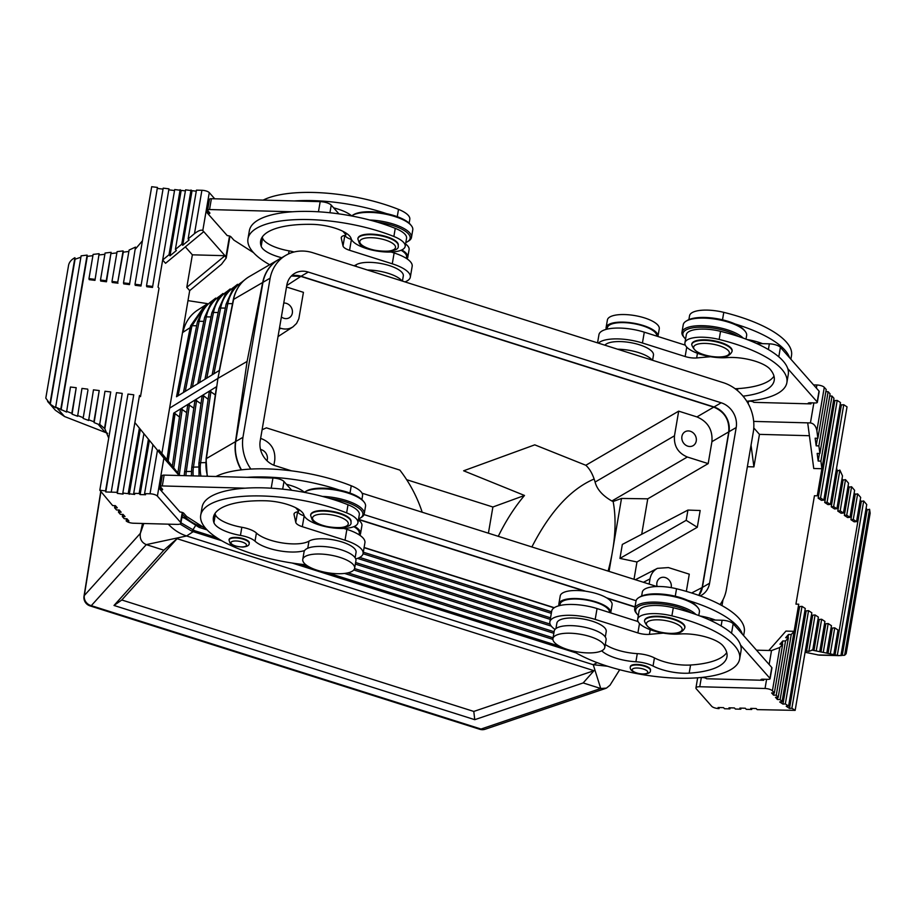 <?xml version="1.0" encoding="UTF-8"?>
<svg xmlns="http://www.w3.org/2000/svg" width="916" height="916" viewBox="0 0 916 916"><rect width="100%" height="100%" fill="white"/><g stroke="black" fill="none" stroke-linecap="round" stroke-linejoin="round"><path stroke-width="1.37" d="M216.508 387.983L206.1 460.714A40.922 35.655 -120.2 0 1 206.352 458.584L217.939 378.377L247.091 361.431L235.492 441.638A40.922 35.655 59.8 0 0 241.183 469.885M161.147 487.655L160.712 490.175L159.75 489.075L161.766 478.427M87.947 390.17L83.116 418.394L87.947 390.17M107.664 433.337L64.555 416.528L56.552 407.471L66.582 412.063L70.452 387.01L76.211 387.708L72.089 414.169L77.608 416.276L81.959 388.418L87.718 389.128M607.64 666.253L593.247 664.718L600.736 688.5L583.171 682.935L474.751 719.678L114.008 605.465L121.794 599.991L177.051 538.688L163.85 550.184L146.285 544.619L91.291 605.659A8.771 8.061 -138 0 1 84.318 595.537L100.84 492.213M168.315 524.158C173.582 529.792 179.673 533.73 186.601 535.975L593.247 664.718L597.232 662.657M116.481 392.666L122.24 393.376L105.569 490.93L99.81 490.22L116.481 392.666M106.474 281.773L100.714 281.063L100.485 280.033L105.1 253.022L111.099 252.324L106.474 281.773L106.245 280.731L100.485 280.033M99.81 490.22L112.657 505.586L115.37 505.655L117.305 507.842L114.58 507.773L116.515 509.96L119.24 510.029L121.164 512.216L118.45 512.147L120.374 514.334L123.099 514.403L125.034 516.59L122.309 516.521L124.244 518.708L126.958 518.777L128.893 520.964L126.168 520.895A5.851 1.981 -170.3 0 0 133.541 523.231L177.063 524.399A5.851 1.981 -170.3 0 0 180.887 523.196A5.851 1.981 -170.3 0 0 180.566 522.36L157.392 496.117A5.851 1.981 -170.3 0 0 150.018 493.781L144.579 493.632L145.552 494.732L140.114 494.583L139.14 493.495L133.702 493.346L134.675 494.434L122.824 493.048L134.87 422.597L164.846 459.271L134.87 422.597L139.495 395.494L140.503 396.628L159.029 288.231L158.033 287.109L174.704 189.555L185.398 190.906M364.11 547.482L554.306 607.697L364.11 547.516M559.058 605.739A26.312 8.942 9.7 0 1 558.863 603.942A26.312 8.942 9.7 0 1 576.095 598.537A26.312 8.942 9.7 0 1 610.72 612.815L612.094 604.789A26.312 8.942 -170.3 0 0 607.331 598.297L634.983 607.056M358.477 519.521L584.5 591.072A26.312 8.942 -170.3 0 0 577.469 590.522A26.312 8.942 -170.3 0 0 560.226 595.927L558.863 603.942M358.408 519.956A26.312 8.942 9.7 0 1 360.469 521.822A26.312 8.942 9.7 0 1 361.923 525.589L360.549 533.604A26.312 8.942 9.7 0 1 359.77 535.23M283.754 303.07A8.038 7.007 -120.2 0 1 286.445 303.391A8.038 7.007 -120.2 0 1 292.319 310.284A8.038 7.007 -120.2 0 1 289.021 317.898A8.038 7.007 -120.2 0 1 283.903 318.287A8.038 7.007 -120.2 0 1 281.384 316.959M106.245 280.731L111.099 252.324M122.824 493.048L123.053 494.09L117.305 493.38L117.076 492.339L105.787 491.961L122.24 393.376M273.884 465.225L274.766 460.072C275.51 449.928 271.228 442.852 261.919 438.867L260.613 438.455M279.266 329.313L280.811 328.306C285.254 329.634 289.307 329.153 292.971 326.863L296.589 323.405L298.834 318.745L303.436 292.341L286.502 286.983M94.737 279.323L88.978 278.613L93.123 254.408L99.111 253.709L94.966 280.353L89.207 279.655L88.978 278.613M193.814 408.17L188.078 404.277L173.708 413.15L175.071 413.574L168.212 461M216.806 537.726L194.65 530.719L186.601 535.975L146.285 544.619C141.579 542.547 139.61 538.791 140.354 533.352L84.318 595.537A8.771 3.023 9.1 0 0 84.02 596.144L100.668 492.018M177.051 538.688L593.992 670.695L583.171 682.935M84.02 596.144A8.771 8.771 0 0 0 90.031 605.888L479.755 729.285A8.771 3.103 -72.4 0 0 481.015 729.044L600.736 688.5L606.403 688.134L609.999 685.214L619.697 669.733M163.85 550.184L114.008 605.465M121.794 599.991L473.79 711.434L593.992 670.695M474.751 719.678L473.79 711.434M186.646 412.601L180.899 408.708M194.994 401.277L195.2 399.88L188.078 404.277M61.063 409.944L87.318 256.331L87.123 255.106L81.123 255.839L55.567 407.746L50.288 404.231L45.8 398.139L68.437 266.087C68.883 262.571 71.047 259.778 74.929 257.682L75.078 259.217L80.894 257.213M60.8 409.097L87.123 255.106M422.196 512.227A122.767 106.954 -120.2 0 0 399.857 470.103L266.396 427.852A122.767 106.954 59.8 0 0 262.091 429.81M212.329 374.747L176.513 396.731L219.496 370.35L234.015 297.379A40.922 35.655 59.8 0 0 233.546 299.429L262.697 282.483A40.922 35.655 -120.2 0 1 278.43 259.64A40.922 35.655 -120.2 0 1 278.556 259.572M406.658 479.698L492.888 507.006L488.411 533.192M202.161 396.846L202.413 395.414L203.764 395.861L208.161 399.319M202.413 395.414L216.714 386.586M678.687 411.147L696.939 416.917C707.793 421.566 712.797 429.81 711.927 441.661L708.183 463.611L687.332 457.015C678.023 453.031 673.741 445.966 674.474 435.81L595.091 482.068C592.938 474.522 589.847 468.923 585.828 465.271L678.687 411.147L674.474 435.81M687.332 457.015L611.865 500.995C602.568 495.648 596.969 489.339 595.091 482.068M698.793 595.389L702.137 587.545L728.758 431.86C729.617 420.009 724.613 411.765 713.759 407.116L696.939 416.917M83.116 418.394L88.634 420.501L93.466 389.838L99.226 390.548L93.89 421.761L94.142 422.608L99.649 424.818L104.974 391.246L110.733 391.956L104.848 428.78L108.718 438.123M88.371 419.654L93.89 421.761M143.812 523.505L140.354 533.352L142.53 523.471M117.752 282.151L123.282 252.163L123.088 250.938L117.088 251.625L111.992 281.441L117.752 282.151L123.088 250.938M179.467 417.032L175.071 413.574M180.647 410.128L180.864 408.731M708.183 463.611L647.761 498.831L621.506 498.441L609.048 571.389M687.927 510.075L700.168 510.51L697.294 527.273L686.176 520.322L687.927 510.075L622.33 544.436L619.949 558.405L636.963 561.977L634.009 579.29M647.761 498.831L641.704 534.291M686.176 520.322L619.949 558.405M266.98 460.737A8.038 7.007 59.8 0 0 261.438 449.722A8.038 7.007 59.8 0 0 260.522 449.493M56.552 407.471L55.292 406.956M94.966 280.353L99.111 253.709M77.345 415.429L82.864 417.536M697.294 527.273L636.963 561.977M686.336 591.381L689.279 574.172L668.428 567.577L657.425 568.344C653.417 570.542 650.944 574.046 650.017 578.878L649.135 584.076M94.142 422.608L99.226 390.548M657.138 586.515A8.038 7.007 -120.2 0 1 656.898 582.771A8.038 7.007 -120.2 0 1 659.841 578.202A8.038 7.007 -120.2 0 1 667.959 579.004A8.038 7.007 -120.2 0 1 671.233 587.316A8.038 7.007 -120.2 0 1 671.176 587.637M99.363 424.062L104.493 428.436L110.733 391.956M66.318 411.204L71.826 413.322L76.211 387.708M71.826 413.322L72.089 414.169M202.379 395.449L195.245 399.845L200.982 403.738M129.488 284.601L123.729 283.891L123.5 282.861L129.11 250.045L135.499 247.091L129.488 284.601L135.499 247.091M129.259 283.571L123.5 282.861M169.609 408.135L217.939 378.377L206.1 460.714A40.922 35.655 -120.2 0 0 207.589 476.274M111.317 491.64L127.988 394.086L133.747 394.785L117.305 493.38M713.759 407.116L300.837 276.392L291.334 276.025M117.981 283.193L112.221 282.483L111.992 281.441M105.787 491.961L105.569 490.93M204.921 305.371L190.585 325.856L190.184 327.619L182.971 332.302L183.715 329.222C186.143 321.047 190.7 314.726 197.387 310.272L206.581 304.364M611.865 500.995L613.125 501.499L621.506 498.441M179.994 347.404L182.799 330.985M233.546 299.429L217.939 378.377L234.015 297.379A40.922 35.655 59.8 0 1 249.278 276.598L278.43 259.64M219.496 370.35L212.329 374.724M221.672 540.715L192.016 531.269L180.005 524.021M194.65 530.719L180.956 522.796M204.554 306.597L192.028 325.707L196.654 325.775M681.916 436.44A8.038 7.007 59.8 0 0 685.008 444.603A8.038 7.007 59.8 0 0 692.931 445.771A8.038 7.007 59.8 0 0 696.252 440.985A8.038 7.007 59.8 0 0 692.965 432.673A8.038 7.007 59.8 0 0 684.859 431.883A8.038 7.007 59.8 0 0 681.916 436.44M247.091 361.431L262.697 282.483M280.811 328.306L279.506 327.894M611.854 554.924A116.916 58.487 111.7 0 1 608.098 571.08M117.076 492.339L133.747 394.785M492.888 507.006L524.502 495.464L463.633 470.79L534.761 444.844L585.828 465.271M613.125 501.499A116.916 58.487 111.7 0 1 613.136 547.459M498.281 536.318A116.916 58.487 111.7 0 1 524.502 495.464M531.887 546.955C549.989 511.655 570.748 489.007 594.14 479.011M128.87 251.453L123.282 252.163M92.905 255.679L87.318 256.331M104.882 254.293L99.306 254.934M116.87 252.896L111.294 253.549M215.329 394.888L209.592 390.983M216.451 387.102L206.066 458.927A2.92 0.962 -171.8 0 1 206.295 458.618L235.492 441.638M353.839 526.654A25.03 8.507 9.7 0 1 359.301 533.398L359.061 534.761M47.609 401.46L55.361 410.231L64.555 416.528M49.979 403.681L74.929 257.682M187.826 405.708L188.032 404.3M209.34 392.414L209.546 391.017M50.288 404.231L75.078 259.217M358.522 519.303L585.736 591.244A26.312 8.942 -170.3 0 1 606.587 597.839L635.017 606.839M262.949 282.334L270.14 278.155A40.922 35.655 -120.2 0 1 285.872 255.312L278.682 259.503A40.922 35.655 -120.2 0 0 262.949 282.334L235.744 441.489A40.922 35.655 59.8 0 0 241.492 469.839M698.897 595.423A20.461 17.828 59.8 0 0 702.389 587.408L728.999 431.711L736.201 427.532L709.579 583.217A20.461 17.828 59.8 0 1 701.633 595.137A20.461 17.828 59.8 0 1 700.168 595.881M728.999 431.711A20.461 17.828 59.8 0 0 714.011 406.967L301.089 276.243L308.28 272.063A20.461 17.828 59.8 0 0 294.757 273.334A20.461 17.828 59.8 0 0 286.8 285.254L260.19 440.94A20.461 17.828 59.8 0 0 275.178 465.683L291.448 470.835M362.038 493.186L656.852 586.526M308.28 272.063L721.201 402.788A20.461 17.828 59.8 0 1 736.201 427.532M285.872 255.312A40.922 35.655 -120.2 0 1 312.929 252.759L723.285 382.67A40.922 35.655 59.8 0 1 753.444 431.161L726.239 590.316A40.922 35.655 -120.2 0 1 720.056 604.56M702.526 616.422A40.922 35.655 -120.2 0 1 701.645 616.628M270.14 278.155L242.946 437.31A40.922 35.655 59.8 0 0 250.858 469.061M364.018 514.586L636.093 600.724M301.089 276.243A20.461 17.828 59.8 0 0 291.437 275.922M235.744 441.489L242.946 437.31M638.063 621.563L597.049 608.567A32.152 10.923 -170.3 0 0 551.707 611.087L549.852 621.93A32.152 10.923 -170.3 0 0 555.016 629.418M699.858 615.941A29.232 9.927 9.7 0 1 715.304 620.063L709.396 619.903M715.304 620.063L722.106 620.247A8.771 2.977 9.7 0 1 733.166 623.75L742.361 634.158A93.535 31.785 -170.3 0 0 687.744 600.346M572.889 650.978A93.535 31.785 -170.3 0 0 673.558 678.023A93.535 31.785 -170.3 0 0 739.647 658.97L741.033 650.841A93.535 31.785 -170.3 0 0 740.506 645.001A93.535 31.785 -170.3 0 0 673.294 607.732A27.446 9.32 -170.3 0 0 639.059 611.132L637.673 619.262A27.446 9.32 -170.3 0 0 651.207 630.025A27.446 9.32 -170.3 0 0 679.661 634.009A29.232 9.927 9.7 0 1 722.919 645.711A80.677 27.411 9.7 0 1 726.961 656.806A80.677 27.411 9.7 0 1 689.175 673.145A29.232 9.927 9.7 0 1 653.051 666.035A17.541 5.954 -170.3 0 0 635.899 661.764A29.232 9.927 9.7 0 1 601.72 650.807M739.647 658.97A93.535 31.785 -170.3 0 0 671.897 615.861A27.446 9.32 -170.3 0 0 637.673 619.262M604.789 647.498L606.094 639.906A26.312 8.942 -170.3 0 0 571.47 625.639A26.312 8.942 -170.3 0 0 554.226 631.044L552.932 638.635A26.312 8.942 -170.3 0 0 587.557 652.902A26.312 8.942 -170.3 0 0 604.789 647.498A26.312 8.942 -170.3 0 0 570.176 633.219A26.312 8.942 -170.3 0 0 552.932 638.635M684.836 627.597A20.461 6.95 -170.3 0 0 684.893 627.334A20.461 6.95 -170.3 0 0 657.963 616.228A20.461 6.95 -170.3 0 0 644.555 620.43A20.461 6.95 -170.3 0 0 644.532 620.705M630.345 666.825A10.225 3.481 9.7 0 1 630.357 666.539A10.225 3.481 9.7 0 1 637.067 664.443A10.225 3.481 9.7 0 1 650.532 669.997A10.225 3.481 9.7 0 1 650.452 670.26M605.304 644.475A29.232 9.927 -170.3 0 0 637.284 653.635A17.541 5.954 -170.3 0 1 654.436 657.906A29.232 9.927 -170.3 0 0 690.572 665.016A80.677 27.411 -170.3 0 0 726.754 652.581M605.293 636.986L606.22 631.559A25.03 8.507 -170.3 0 0 582.977 618.964A25.03 8.507 -170.3 0 0 556.871 623.132L555.943 628.548M691.317 612.896A30.984 10.523 -170.3 0 0 655.971 603.621A30.984 10.523 -170.3 0 0 637.089 614.086A30.984 10.523 -170.3 0 0 638.337 615.403M695.885 614.476A32.152 10.923 -170.3 0 0 655.776 602.098A32.152 10.923 -170.3 0 0 634.696 608.705A32.152 10.923 -170.3 0 0 636.173 612.964L637.089 614.086M698.771 615.529L699.389 611.957A32.152 10.923 -170.3 0 0 697.912 607.697A32.152 10.923 -170.3 0 0 657.07 594.507A32.152 10.923 -170.3 0 0 638.807 597.598A32.152 10.923 -170.3 0 0 636.002 601.125L634.696 608.705M697.912 607.697L696.996 606.575A30.984 10.523 -170.3 0 0 657.642 593.866A30.984 10.523 -170.3 0 0 640.044 596.843L638.807 597.598M743.632 635.601L744.273 631.868A93.535 31.785 -170.3 0 0 676.535 588.759A27.446 9.32 -170.3 0 0 642.311 592.16L641.647 596.018M609.483 612.506A25.03 8.507 -170.3 0 0 586.091 599.969A25.03 8.507 -170.3 0 0 560.111 604.159L559.882 605.533M763.887 679.225L763.704 680.29L760.99 680.222A2.92 0.996 9.7 0 1 760.83 679.798A2.92 0.996 9.7 0 1 762.742 679.203L768.18 679.34A2.92 0.996 -170.3 0 0 770.093 678.745A2.92 0.996 -170.3 0 0 769.932 678.321L740.506 645.001M770.093 678.745L771.948 667.901A2.92 0.996 -170.3 0 0 771.787 667.489L742.361 634.158M757.154 709.625L756.181 708.537L750.742 708.389L751.704 709.476L746.265 709.339L745.303 708.24L739.865 708.091L740.826 709.19L735.388 709.041L734.426 707.953L728.987 707.805L729.949 708.892L724.51 708.744L723.548 707.656L718.11 707.507L719.071 708.606A5.851 1.981 9.7 0 1 711.698 706.27L696.252 688.775A5.851 1.981 9.7 0 1 695.931 687.939A5.851 1.981 9.7 0 1 699.755 686.737L765.032 688.488A5.851 1.981 9.7 0 1 772.406 690.824L774.341 693.011L771.615 692.943L773.551 695.13L776.264 695.198L778.199 697.385L775.474 697.316L777.409 699.503L780.134 699.572L782.058 701.759L779.688 701.977L782.962 704.118L785.333 703.912L788.607 706.064L786.226 706.27L789.5 708.423L791.882 708.217L795.157 710.358L757.154 709.625M813.58 384.903L816.912 384.995A5.851 1.981 9.7 0 1 824.285 387.331L826.221 389.518L817.873 438.295L815.16 438.214L816.167 445.829L818.881 445.897L819.889 453.5L817.164 453.431L818.171 461.034L820.896 461.114L821.892 468.717L817.267 495.819L814.45 495.739L795.924 604.136L798.741 604.205L782.058 701.759M825.854 391.636L828.144 391.705L830.079 393.891L819.889 453.5M829.713 396.01L832.014 396.078L833.938 398.265L821.892 468.717L813.74 468.5L807.706 422.86L810.431 422.929C813.786 423.478 815.938 426.066 816.877 430.68L817.873 438.295M833.663 399.857L834.831 400.624L837.213 400.418L840.487 402.559L823.816 500.113L821.434 500.331L818.16 498.178L820.541 497.96L823.816 500.113M840.212 404.162L841.38 404.929L843.762 404.712L847.037 406.864L830.354 504.418L827.984 504.624L824.709 502.483L827.079 502.266L830.354 504.418M721.991 605.613L722.987 599.808M807.706 422.86L753.673 421.406M811.129 402.822L810.946 403.887L753.834 402.353A2.92 0.996 9.7 0 0 750.147 401.185L748.017 401.128M756.479 650.154L768.799 650.486L785.951 631.09L794.103 631.307L791.252 634.536L780.134 699.572M768.799 650.486L771.524 650.555L769.142 664.489M761.116 679.454L760.99 680.222L706.591 678.756A2.92 0.996 9.7 0 0 702.904 677.588L700.763 677.531M791.252 634.536L788.527 634.467L785.665 637.696L788.39 637.776L785.527 641.005L782.814 640.925L779.951 644.166L782.676 644.234L779.814 647.475L771.524 650.555M782.676 644.234L774.341 693.011M782.814 640.925L782.253 644.223M773.917 693L773.551 695.13M785.527 641.005L776.264 695.198M788.39 637.776L778.199 697.385M788.527 634.467L787.966 637.765M777.776 697.374L777.409 699.503M782.962 704.118L799.634 606.575L802.015 606.358L805.279 608.51L788.607 706.064M789.5 708.423L806.183 610.869L808.553 610.663L811.828 612.804L795.157 710.358M839.262 655.65L819.133 655.123L805.084 652.272L806.607 650.955L808.862 651.436L812.767 649.925L818.377 617.109L815.103 614.957L812.721 615.174L806.607 650.955M811.794 650.039L838.85 655.65M819.82 651.23L824.927 621.414L821.652 619.262L819.27 619.468L813.969 650.497M826.85 652.719L831.465 625.708L828.19 623.556L825.82 623.773L820.988 651.997M833.881 654.219L838.014 630.013L834.739 627.861L832.369 628.078L828.018 653.497M840.911 655.673L866.742 504.556L863.708 500.972L861.303 501.373L835.048 654.986M861.303 501.373L860.216 500.102M854.17 521.834L850.895 519.681L853.265 519.464L856.54 521.616L854.17 521.834M856.54 521.616L860.674 497.411L857.651 493.861L855.235 494.262L850.895 519.681M855.235 494.262L854.159 492.991M847.621 517.529L844.346 515.376L846.727 515.17L849.991 517.322L847.621 517.529M849.991 517.322L854.617 490.312L851.582 486.751L849.166 487.152L844.346 515.376M849.166 487.152L848.09 485.892M841.071 513.235L837.797 511.082L840.178 510.865L843.453 513.017L841.071 513.235M843.453 513.017L848.548 483.201L845.514 479.652L843.098 480.053L837.797 511.082M843.098 480.053L842.022 478.782M834.522 508.93L831.259 506.777L833.629 506.571L836.903 508.712L834.522 508.93M836.903 508.712L842.514 475.908L839.869 470.091L837.373 470.996L831.259 506.777M837.373 470.996L836.548 468.168M841.38 404.929L824.709 502.483M834.831 400.624L818.16 498.178M832.014 396.078L820.896 461.114M819.465 453.489L818.171 461.034M828.144 391.705L818.881 445.897M817.45 438.283L816.167 445.829M814.45 495.739L817.267 495.819M809.412 435.718L759.456 434.367L753.902 466.885L747.364 466.702M751.04 445.21L753.902 466.885M753.776 427.932L759.456 434.367M802.015 606.358L785.333 703.912M808.553 610.663L791.882 708.217M815.103 614.957L808.862 651.436M866.158 507.979L867.12 509.972L869.57 509.273L870.154 513.143L846.132 653.749L844.621 655.261L840.945 655.432M869.57 509.273L844.621 655.261M867.12 509.972L842.331 654.986M863.708 500.972L837.384 654.963M845.514 479.652L840.178 510.865M851.582 486.751L846.727 515.17M857.651 493.861L853.265 519.464M834.739 627.861L830.365 653.463M828.19 623.556L823.335 651.974M821.652 619.262L816.316 650.475M839.869 470.091L833.629 506.571M843.762 404.712L827.079 502.266M837.213 400.418L820.541 497.96M808.359 403.051L808.233 403.819A2.92 0.996 9.7 0 1 808.072 403.395A2.92 0.996 9.7 0 1 809.984 402.8L815.423 402.948A2.92 0.996 -170.3 0 0 817.347 402.342A2.92 0.996 -170.3 0 0 817.175 401.918L787.76 368.598A93.535 31.785 -170.3 0 0 720.537 331.329A27.446 9.32 -170.3 0 0 686.313 334.729L684.916 342.859A27.446 9.32 -170.3 0 0 698.45 353.633A27.446 9.32 -170.3 0 0 726.915 357.618A29.232 9.927 9.7 0 1 770.161 369.308A80.677 27.411 9.7 0 1 774.215 380.403A80.677 27.411 9.7 0 1 743.036 396.159M746.746 401.242A93.535 31.785 -170.3 0 0 786.89 382.567L788.275 374.438A93.535 31.785 -170.3 0 0 787.76 368.598M817.347 402.342L819.19 391.498A2.92 0.996 -170.3 0 0 819.03 391.086L789.603 357.767A93.535 31.785 -170.3 0 0 734.987 323.943M786.89 382.567A93.535 31.785 -170.3 0 0 719.152 339.458A27.446 9.32 -170.3 0 0 684.916 342.859M652.249 360.183A26.312 8.942 -170.3 0 0 618.712 349.236A26.312 8.942 -170.3 0 0 617.602 349.214M732.079 351.194A20.461 6.95 -170.3 0 0 732.136 350.931A20.461 6.95 -170.3 0 0 705.217 339.825A20.461 6.95 -170.3 0 0 691.798 344.038A20.461 6.95 -170.3 0 0 691.775 344.313M735.113 388.716A29.232 9.927 -170.3 0 0 737.815 388.613A80.677 27.411 -170.3 0 0 773.997 376.178M738.559 336.504A30.984 10.523 -170.3 0 0 703.225 327.218A30.984 10.523 -170.3 0 0 684.332 337.695A30.984 10.523 -170.3 0 0 685.58 339M743.128 338.073A32.152 10.923 -170.3 0 0 703.019 325.695A32.152 10.923 -170.3 0 0 681.951 332.313A32.152 10.923 -170.3 0 0 683.416 336.561L684.332 337.695M746.013 339.126L746.632 335.554A32.152 10.923 -170.3 0 0 745.155 331.306A32.152 10.923 -170.3 0 0 704.312 318.115A32.152 10.923 -170.3 0 0 686.05 321.195A32.152 10.923 -170.3 0 0 683.244 324.722L681.951 332.313M745.155 331.306L744.239 330.172A30.984 10.523 -170.3 0 0 704.885 317.463A30.984 10.523 -170.3 0 0 687.286 320.44L686.05 321.195M747.101 339.538A29.232 9.927 9.7 0 1 762.547 343.66L769.36 343.844A8.771 2.977 9.7 0 1 780.409 347.347L789.603 357.767M656.726 336.103A25.03 8.507 -170.3 0 0 633.345 323.577A25.03 8.507 -170.3 0 0 607.365 327.756L607.125 329.13M790.886 359.209L791.516 355.465A93.535 31.785 -170.3 0 0 723.777 312.356A27.446 9.32 -170.3 0 0 689.553 315.757L688.889 319.615M606.3 329.336A26.312 8.942 9.7 0 1 606.106 327.55L607.4 319.959A26.312 8.942 9.7 0 1 624.643 314.554A26.312 8.942 9.7 0 1 659.268 328.821L657.963 336.412A26.312 8.942 9.7 0 1 657.951 336.493M606.106 327.55A26.312 8.942 9.7 0 1 623.349 322.134A26.312 8.942 9.7 0 1 657.963 336.412M652.593 360.286L653.463 355.168A25.03 8.507 -170.3 0 0 632.624 343.019A25.03 8.507 -170.3 0 0 604.869 345.183M710.587 356.702L696.652 357.95A11.69 3.973 9.7 0 1 685.145 356.53L642.437 343.008A32.152 10.923 -170.3 0 0 598.423 343.145M762.547 343.66L756.639 343.5M685.317 345.16L644.292 332.176A32.152 10.923 -170.3 0 0 598.95 334.695L597.553 342.87M730.132 707.828L729.949 708.892M741.01 708.125L740.826 709.19M751.887 708.423L751.704 709.476M719.255 707.541L719.071 708.606M663.344 633.105L649.41 634.353A11.69 3.973 9.7 0 1 637.902 632.933L595.194 619.411A32.152 10.923 -170.3 0 0 549.852 621.93M354.526 526.356A26.312 8.942 9.7 0 1 359.106 529.837A26.312 8.942 9.7 0 1 360.549 533.604M215.947 476.503A93.535 31.785 9.7 0 1 351.252 485.778A27.446 9.32 9.7 0 1 362.553 495.705L361.889 499.564M206.26 529.036L186.612 516.487L183.715 513.212A2.92 0.996 -170.3 0 0 180.028 512.044L160.712 490.175A2.92 0.996 -170.3 0 0 162.636 489.579A2.92 0.996 -170.3 0 0 162.464 489.155L160.54 486.969A2.92 0.996 9.7 0 1 160.38 486.545L162.224 475.713A2.92 0.996 9.7 0 1 164.147 475.106L247.034 477.339A93.535 31.785 9.7 0 1 339.401 490.071M304.387 492.27A29.232 9.927 -170.3 0 0 286.41 484.278L291.7 490.278M295.685 507.716L298.444 510.842A2.92 0.996 9.7 0 1 298.605 511.265A2.92 0.996 9.7 0 1 297.689 511.804A11.69 3.973 -170.3 0 0 304.169 515.845L304.215 515.868M343.901 528.429L346.878 529.368A32.152 10.923 9.7 0 1 364.923 542.719L363.08 553.562A32.152 10.923 9.7 0 1 355.729 558.92M208.39 211.252L207.955 213.772L206.993 212.684L209.008 202.024M164.846 459.271L179.181 475.519M144.579 493.632L152.926 444.855M140.114 494.583L149.377 440.39M139.14 493.495L148.403 439.291M133.702 493.346L143.892 433.726M129.236 494.285L140.343 429.249M128.263 493.197L139.381 428.161M186.795 287.338L224.993 255.701L226.206 258.06L221.523 264.255L189.692 290.624L186.795 287.338L192.36 254.82L185.353 246.896M192.36 254.82L224.993 255.701L203.753 231.645L165.556 263.281L162.659 260.007L169.025 254.728L180.143 189.704M158.033 287.109L159.029 288.231M158.708 451.702L159.006 449.928L180.005 475.541M189.692 290.624L161.903 453.214M179.765 475.53L159.006 449.928M126.168 520.895L126.534 518.765M157.438 187.425L151.69 186.715L135.007 284.269L135.236 285.311L140.995 286.021L157.438 187.425L140.995 286.021M163.025 189.12L157.666 188.467M168.945 188.845L163.197 188.135L146.526 285.689L146.755 286.731L152.503 287.429L168.945 188.845L152.503 287.429M174.532 190.539L169.174 189.875M196.276 191.204L185.582 189.841L175.391 249.461L181.757 244.183L182.719 245.282L189.085 240.003L188.124 238.916L194.49 233.637C198.463 230.58 201.234 229.55 202.791 230.557L209.272 192.623A5.851 1.981 -170.3 0 0 201.898 190.288L196.459 190.139L188.124 238.916M214.733 198.795L209.272 192.623M122.309 516.521L122.675 514.391M118.45 512.147L118.805 510.017M114.58 507.773L114.947 505.643M305.944 564.794A93.535 31.785 9.7 0 1 200.719 515.216L202.115 507.086A93.535 31.785 9.7 0 1 245.179 488.182A93.535 31.785 9.7 0 1 348.011 504.75A27.446 9.32 9.7 0 1 359.312 514.678L357.916 522.807A27.446 9.32 9.7 0 1 331.409 527.708A27.446 9.32 9.7 0 1 303.906 515.044A29.232 9.927 -170.3 0 0 265.102 500.766A80.677 27.411 -170.3 0 0 213.405 517.38A80.677 27.411 -170.3 0 0 213.943 522.692A29.232 9.927 -170.3 0 0 240.45 535.402A17.541 5.954 9.7 0 1 255.014 541.173A29.232 9.927 -170.3 0 0 304.581 550.573A26.312 8.942 9.7 0 0 304.055 551.844L302.761 559.424A26.312 8.942 -170.3 0 0 304.215 563.203A26.312 8.942 -170.3 0 0 332.359 573.382A26.312 8.942 -170.3 0 0 354.629 568.298A26.312 8.942 -170.3 0 0 353.175 564.519A26.312 8.942 -170.3 0 0 325.031 554.352A26.312 8.942 -170.3 0 0 302.761 559.424M160.38 486.545A2.92 0.996 9.7 0 1 162.292 485.949L245.179 488.182M200.719 515.216A93.535 31.785 9.7 0 1 253.079 495.922A93.535 31.785 9.7 0 1 346.626 512.88A27.446 9.32 9.7 0 1 357.916 522.807M214.997 513.464A80.677 27.411 9.7 0 0 215.34 514.563A29.232 9.927 9.7 0 0 241.835 527.273A17.541 5.954 9.7 0 1 256.411 533.043A29.232 9.927 9.7 0 0 282.529 542.97A29.232 9.927 9.7 0 0 308.967 541.138A25.03 8.507 9.7 0 1 337.42 540.703A25.03 8.507 9.7 0 1 356.061 552.359L355.133 557.787M329.989 498.522A30.984 10.523 9.7 0 1 361.179 510.292A30.984 10.523 9.7 0 1 360.183 518.135A30.984 10.523 9.7 0 1 358.58 518.948M322.432 496.415A32.152 10.923 9.7 0 1 362.45 509.239A32.152 10.923 9.7 0 1 364.225 513.842A32.152 10.923 9.7 0 1 361.419 517.368L360.183 518.135M304.284 492.339A32.152 10.923 9.7 0 1 304.948 491.903A32.152 10.923 9.7 0 1 335.21 489.991A32.152 10.923 9.7 0 1 363.744 501.647A32.152 10.923 9.7 0 1 364.053 502.002A32.152 10.923 9.7 0 1 365.53 506.262L364.225 513.842M304.948 491.903L306.184 491.136A30.984 10.523 9.7 0 1 335.336 489.304A30.984 10.523 9.7 0 1 362.85 500.537A30.984 10.523 9.7 0 1 363.137 500.88L364.053 502.002M286.41 484.278L283.994 481.541A8.771 2.977 -170.3 0 0 272.934 478.038L247.034 477.339M249.186 543.222A10.225 3.481 -170.3 0 0 249.266 542.959A10.225 3.481 -170.3 0 0 248.705 541.493A10.225 3.481 -170.3 0 0 240.416 537.921A10.225 3.481 -170.3 0 0 229.103 539.513A10.225 3.481 -170.3 0 0 229.08 539.787M310.673 515.01A20.461 6.95 9.7 0 1 310.696 514.735A20.461 6.95 9.7 0 1 328.02 510.785A20.461 6.95 9.7 0 1 349.901 518.696A20.461 6.95 9.7 0 1 351.034 521.628A20.461 6.95 9.7 0 1 350.977 521.902M354.629 568.298L355.923 560.707A26.312 8.942 -170.3 0 0 354.469 556.939A26.312 8.942 -170.3 0 0 328.272 546.978A26.312 8.942 -170.3 0 0 304.581 550.573M297.689 511.804A11.69 3.973 -170.3 0 0 294.025 513.968A11.69 3.973 -170.3 0 0 294.036 514.517L295.776 522.383A11.69 3.973 -170.3 0 0 302.314 526.689L345.023 540.211A32.152 10.923 9.7 0 1 363.08 553.562M253.514 252.644L233.855 240.084L230.958 236.809A2.92 0.996 -170.3 0 0 227.271 235.641L207.955 213.772A2.92 0.996 -170.3 0 0 209.879 213.176A2.92 0.996 -170.3 0 0 209.718 212.752L207.783 210.566A2.92 0.996 9.7 0 1 207.623 210.153A2.92 0.996 9.7 0 1 209.535 209.546L292.422 211.779A93.535 31.785 9.7 0 1 395.254 228.347A27.446 9.32 9.7 0 1 406.555 238.274L405.17 246.404A27.446 9.32 9.7 0 1 378.663 251.305A27.446 9.32 9.7 0 1 351.149 238.652A29.232 9.927 -170.3 0 0 312.345 224.363A80.677 27.411 -170.3 0 0 260.648 240.977A80.677 27.411 -170.3 0 0 261.197 246.29A29.232 9.927 -170.3 0 0 281.727 257.728M207.623 210.153L209.478 199.31A2.92 0.996 9.7 0 1 211.39 198.703L294.276 200.947A93.535 31.785 9.7 0 1 386.644 213.668M269.67 264.735A93.535 31.785 9.7 0 1 247.973 238.813L249.358 230.683A93.535 31.785 9.7 0 1 292.422 211.779M263.19 200.1A93.535 31.785 9.7 0 1 398.506 209.375A27.446 9.32 9.7 0 1 409.796 219.313L409.143 223.161M401.769 249.954A26.312 8.942 9.7 0 1 406.349 253.434A26.312 8.942 9.7 0 1 407.803 257.213A26.312 8.942 9.7 0 1 407.013 258.827M401.082 250.251A25.03 8.507 9.7 0 1 406.544 256.995L406.315 258.369M405.582 243.988A26.312 8.942 9.7 0 1 407.643 245.843A26.312 8.942 9.7 0 1 409.097 249.621L407.803 257.213M351.641 215.867A29.232 9.927 -170.3 0 0 333.653 207.875L331.237 205.138A8.771 2.977 -170.3 0 0 320.188 201.646L294.276 200.947M351.526 215.947A32.152 10.923 9.7 0 1 352.191 215.5L353.427 214.745A30.984 10.523 9.7 0 1 382.59 212.901A30.984 10.523 9.7 0 1 410.093 224.134A30.984 10.523 9.7 0 1 410.379 224.477L411.295 225.599A32.152 10.923 9.7 0 1 412.772 229.859L411.479 237.45A32.152 10.923 9.7 0 1 408.673 240.965L407.437 241.732A30.984 10.523 9.7 0 1 405.822 242.557M352.191 215.5A32.152 10.923 9.7 0 1 382.453 213.588A32.152 10.923 9.7 0 1 410.998 225.244A32.152 10.923 9.7 0 1 411.295 225.599M369.675 220.012A32.152 10.923 9.7 0 1 409.704 232.836A32.152 10.923 9.7 0 1 411.479 237.45M377.232 222.13A30.984 10.523 9.7 0 1 408.421 233.889A30.984 10.523 9.7 0 1 407.437 241.732M294.047 252.003A17.541 5.954 9.7 0 0 289.09 250.869A29.232 9.927 9.7 0 1 262.583 238.16A80.677 27.411 9.7 0 1 262.251 237.072M402.422 281.086L403.303 275.968A25.03 8.507 9.7 0 0 384.663 264.3A25.03 8.507 9.7 0 0 356.21 264.735A29.232 9.927 9.7 0 1 354.023 265.766M247.973 238.813A93.535 31.785 9.7 0 1 300.322 219.531A93.535 31.785 9.7 0 1 393.869 236.477A27.446 9.32 9.7 0 1 405.17 246.404M357.916 238.607A20.461 6.95 9.7 0 1 357.95 238.332A20.461 6.95 9.7 0 1 375.262 234.381A20.461 6.95 9.7 0 1 397.155 242.293A20.461 6.95 9.7 0 1 398.277 245.236A20.461 6.95 9.7 0 1 398.22 245.499M402.09 280.983A26.312 8.942 -170.3 0 0 401.712 280.536A26.312 8.942 -170.3 0 0 367.442 270.014M333.653 207.875L338.943 213.875M342.928 231.324L345.687 234.45A2.92 0.996 9.7 0 1 345.847 234.862A2.92 0.996 9.7 0 1 344.931 235.401A11.69 3.973 -170.3 0 0 351.412 239.454L351.458 239.465M391.143 252.026L394.12 252.976A32.152 10.923 9.7 0 1 412.177 266.327L410.322 277.159A32.152 10.923 9.7 0 1 404.964 281.888M344.931 235.401A11.69 3.973 -170.3 0 0 341.267 237.565A11.69 3.973 -170.3 0 0 341.279 238.126L343.019 245.992A11.69 3.973 -170.3 0 0 349.569 250.286L392.277 263.808A32.152 10.923 9.7 0 1 410.322 277.159M142.449 240.794L135.602 248.82M203.753 231.645L202.791 230.557M182.719 245.282L191.982 191.089M181.757 244.183L191.02 189.99M169.025 254.728L169.987 255.827L176.353 250.549L175.391 249.461M169.987 255.827L181.105 190.791M140.766 284.979L135.007 284.269M152.274 286.399L146.526 285.689M292.25 563.054L576.187 652.948M300.322 564.164L309.539 567.084M327.161 572.672L559.699 646.284M192.016 531.269L195.337 525.956M553.069 637.811L347.908 572.855M203.054 526.998L200.455 526.173A2.92 1.03 107.6 0 1 199.115 527.376L207.073 529.895M182.433 514.174A38.678 33.697 -120.2 0 0 200.455 526.173L200.787 525.544M554.111 631.754L354.561 568.573M550.092 624.094L355.614 562.516M150.018 493.781L157.438 450.432M157.392 496.117L163.884 458.183M551.592 611.796L363.309 552.188M550.55 617.853L359.679 557.42M173.708 413.15L167.01 459.5M605.671 688.42L485.217 729.228A8.771 6.984 71.3 0 1 481.015 729.044L91.291 605.659A8.771 3.103 -72.4 0 1 90.031 605.888M173.754 467.836L182.25 409.143M221.1 295.227A38.987 33.961 59.8 0 0 206.306 316.867L192.452 386.953M210.989 316.936L206.306 316.867A2.92 1.019 -168.8 0 0 204.589 317.451L211.024 303.001L222.977 293.498M193.173 475.896A39.594 34.499 -120.2 0 1 193.459 467.114A2.92 0.962 -171.8 0 0 191.73 467.733L202.115 395.952M198.543 467.011L193.459 467.114L203.764 395.861M728.758 431.86L711.927 441.661M702.137 587.545L691.614 592.984M643.444 582.278L650.017 578.878M104.951 431.997L97.955 424.074M300.837 276.392L286.742 285.563M185.914 475.69A39.296 34.236 -120.2 0 1 186.291 471.522A2.92 0.962 -171.8 0 0 184.563 472.141L184.219 475.644M176.513 396.731L190.184 327.619L191.639 327.344L192.028 325.707L190.585 325.856M249.278 276.598C240.794 281.739 235.458 289.456 233.282 299.761A2.92 1.019 -168.8 0 1 233.5 299.463L233.557 299.429M191.375 471.419L186.291 471.522L196.585 400.292M200.936 476.102A39.903 34.762 -120.2 0 1 200.627 462.706L210.932 391.43M209.283 391.533L198.898 463.336A2.92 0.962 -171.8 0 1 200.627 462.706L205.711 462.603M228.359 290.647A39.296 34.236 59.8 0 0 213.474 312.448L199.619 382.545M218.157 312.516L213.474 312.448A2.92 1.019 -168.8 0 0 211.768 313.032L218.226 298.49L230.26 288.906M213.829 299.807A38.678 33.697 59.8 0 0 199.138 321.287L185.284 391.35M203.821 321.356L199.138 321.287A2.92 1.019 -168.8 0 0 197.421 321.871L203.81 307.524L215.695 298.089M242.877 281.498A39.903 34.762 59.8 0 0 227.821 303.597L232.504 303.677M212.134 374.873L226.103 304.181A2.92 1.019 -168.8 0 1 227.821 303.597L213.955 373.751M235.618 286.067A39.594 34.499 59.8 0 0 220.653 308.028L225.336 308.097M204.966 379.27L218.935 308.6A2.92 1.019 -168.8 0 1 220.653 308.028L206.787 378.148M179.307 474.671L189.417 404.723M207.188 476.274A35.632 31.041 -120.2 0 1 207.016 475.461M183.315 517.849A34.098 29.713 -120.2 0 1 182.009 516.635M178.116 395.746L191.639 327.344M714.011 406.967L721.201 402.788M702.389 587.408L709.579 583.217M721.132 625.949L722.106 620.247M671.897 615.861L673.294 607.732M684.802 627.872A20.461 6.95 -170.3 0 0 657.871 616.766A20.461 6.95 -170.3 0 0 644.463 620.979C646.982 628.834 655.673 633.013 670.558 633.54C677.955 634.216 682.706 632.326 684.802 627.872L684.893 627.334M670.249 633.368A18.125 6.16 -170.3 0 0 681.126 627.048A18.125 6.16 -170.3 0 0 658.272 619.811A18.125 6.16 -170.3 0 0 647.394 626.132A18.125 6.16 -170.3 0 0 670.249 633.368M636.975 664.982A10.225 3.481 -170.3 0 0 630.265 667.088C629.498 671.84 638.83 674.21 642.895 674.096C648.15 673.913 650.658 672.733 650.44 670.535A10.225 3.481 -170.3 0 0 636.975 664.982M642.585 673.936A7.889 2.679 -170.3 0 0 647.326 671.176A7.889 2.679 -170.3 0 0 637.376 668.027A7.889 2.679 -170.3 0 0 632.635 670.775A7.889 2.679 -170.3 0 0 642.585 673.936M635.899 661.764L637.284 653.635M653.051 666.035L654.436 657.906M689.175 673.145L690.572 665.016M675.264 596.224L676.535 588.759M731.54 633.219L733.166 623.75M769.932 678.321L771.787 667.489M816.912 384.995L816.385 388.086M813.855 402.903L810.431 422.929M748.578 401.139L748.154 403.624M701.335 677.542L699.755 686.737M766.612 679.306L765.032 688.488M779.814 647.475L772.406 690.824M824.285 387.331L816.877 430.68M817.564 654.929L840.098 655.535M719.152 339.458L720.537 331.329M732.044 351.469A20.461 6.95 -170.3 0 0 705.125 340.374A20.461 6.95 -170.3 0 0 691.706 344.576C694.225 352.431 702.915 356.622 717.8 357.137C725.209 357.812 729.949 355.923 732.044 351.469L732.136 350.931M717.491 356.965A18.125 6.16 -170.3 0 0 728.369 350.645A18.125 6.16 -170.3 0 0 705.526 343.408A18.125 6.16 -170.3 0 0 694.649 349.74A18.125 6.16 -170.3 0 0 717.491 356.965M737.483 390.582L737.815 388.613M722.506 319.821L723.777 312.356M768.387 349.546L769.36 343.844M642.437 343.008L644.292 332.176M685.145 356.53L686.748 347.141M696.652 357.95L697.454 353.267M778.795 356.828L780.409 347.347M817.175 401.918L819.03 391.086M649.41 634.353L650.211 629.67M637.902 632.933L639.505 623.533M595.194 619.411L597.049 608.567M351.252 485.778L350.004 493.083M180.566 522.36L182.261 512.422M348.011 504.75L346.626 512.88M308.967 541.138L307.753 548.249M256.411 533.043L255.014 541.173M215.34 514.563L213.943 522.692M241.835 527.273L240.45 535.402M229.103 539.513L229.011 540.051A10.225 3.481 9.7 0 1 237.668 538.07A10.225 3.481 9.7 0 1 248.614 542.032A10.225 3.481 9.7 0 1 249.175 543.497L249.266 542.959M231.382 543.738A7.889 2.679 9.7 0 1 236.11 540.99A7.889 2.679 9.7 0 1 246.061 544.138A7.889 2.679 9.7 0 1 241.332 546.898A7.889 2.679 9.7 0 1 231.382 543.738M310.696 514.735L310.604 515.284A20.461 6.95 9.7 0 1 327.928 511.323A20.461 6.95 9.7 0 1 349.809 519.235A20.461 6.95 9.7 0 1 350.942 522.177L351.034 521.628M313.547 520.437A18.125 6.16 9.7 0 1 324.413 514.116A18.125 6.16 9.7 0 1 347.267 521.353A18.125 6.16 9.7 0 1 336.39 527.673A18.125 6.16 9.7 0 1 313.547 520.437M298.685 509.422L298.444 510.842M283.994 481.541L282.689 489.155M294.219 513.452L294.036 514.517M297.574 511.826L295.776 522.383M304.169 515.845L302.314 526.689M346.878 529.368L345.023 540.211M272.934 478.038L271.205 488.194M164.147 475.106L162.292 485.949M398.506 209.375L397.258 216.68M262.583 238.16L261.197 246.29M289.09 250.869L288.563 253.927M356.21 264.735L355.935 266.373M395.254 228.347L393.869 236.477M357.95 238.332L357.847 238.881A20.461 6.95 9.7 0 1 375.171 234.931A20.461 6.95 9.7 0 1 397.063 242.843A20.461 6.95 9.7 0 1 398.185 245.774L398.277 245.236M360.79 244.034A18.125 6.16 9.7 0 1 371.667 237.713A18.125 6.16 9.7 0 1 394.51 244.95A18.125 6.16 9.7 0 1 383.632 251.27A18.125 6.16 9.7 0 1 360.79 244.034M345.939 233.019L345.687 234.45M331.237 205.138L329.932 212.752M394.12 252.976L392.277 263.808M351.412 239.454L349.569 250.286M344.828 235.423L343.019 245.992M341.462 237.049L341.279 238.126M320.188 201.646L318.447 211.791M211.39 198.703L209.535 209.546M225.954 256.801L229.515 236.03M194.49 233.637L201.898 190.288M344.553 573.416L552.898 639.379M353.805 569.97L553.848 633.3M355.351 564.073L551.26 626.097M364.076 547.676L554.1 607.835M363.045 553.733L551.317 613.342M357.503 558.371L550.287 619.399M479.755 729.285A8.771 8.771 0 0 0 485.217 729.228M278.017 336.596L292.971 326.863M190.631 388.063L204.589 317.451M199.115 527.376L182.021 516.544M635.383 579.725L657.425 568.344M197.799 383.667L211.768 313.032M183.463 392.46L197.421 321.871M191.387 475.839L191.73 467.733M219.302 370.465L233.282 299.761M187.769 404.815L177.91 472.954M180.601 409.246L172.368 466.118M199.058 476.045L198.898 463.336M226.103 304.181L232.653 289.445L244.824 279.735M218.935 308.6L225.439 293.967L237.542 284.315M206.066 458.927L207.222 476.274M187.986 300.631L207.359 303.62M194.936 400.384L184.563 472.141M704.278 616.777L703.351 617.315M697.66 677.794L695.931 687.939M180.887 523.196L182.708 512.582M229.011 540.051L229.996 543.119C231.828 545.306 236.11 546.612 242.832 547.058C247.171 546.634 249.278 545.455 249.175 543.497M310.604 515.284L312.161 519.819C317.108 528.2 353.473 530.982 350.942 522.177M298.902 509.548L298.605 511.265M357.847 238.881L359.404 243.416C364.35 251.797 400.716 254.579 398.185 245.774M346.145 233.156L345.847 234.862M226.206 258.06L229.95 236.179"/></g></svg>
